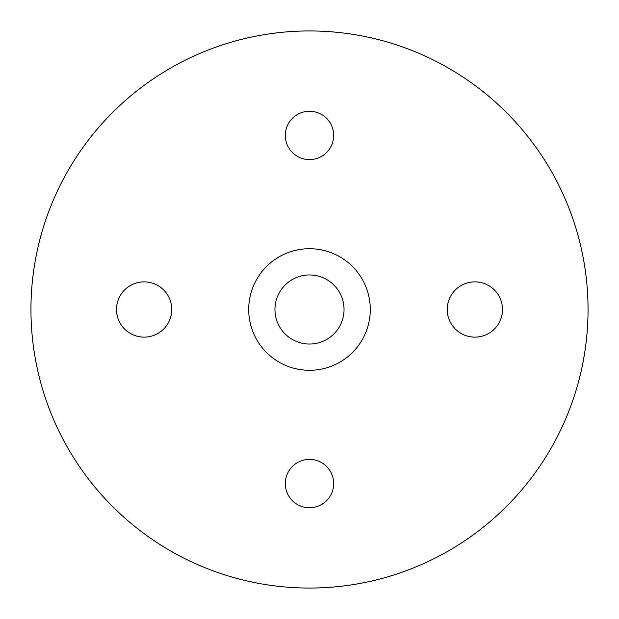 <?xml version="1.0" encoding="UTF-8"?>
<svg xmlns="http://www.w3.org/2000/svg" width="619" height="619" viewBox="0 0 619 619"><rect width="100%" height="100%" fill="white"/><g stroke="black" fill="none" stroke-linecap="round" stroke-linejoin="round"><path stroke-width="0.93" d="M248.706 309.5A60.794 60.794 0 0 0 339.901 362.146A60.794 60.794 0 0 0 339.901 256.854A60.794 60.794 0 0 0 248.706 309.5M274.96 309.5A34.54 34.54 0 0 1 326.77 279.587A34.54 34.54 0 0 1 326.77 339.413A34.54 34.54 0 0 1 274.96 309.5M116.496 309.5A27.631 27.631 0 0 0 144.134 337.131A27.631 27.631 0 0 0 171.765 309.5A27.631 27.631 0 0 0 144.134 281.869A27.631 27.631 0 0 0 116.496 309.5M447.235 309.5A27.631 27.631 0 0 0 474.866 337.131A27.631 27.631 0 0 0 502.504 309.5A27.631 27.631 0 0 0 474.866 281.869A27.631 27.631 0 0 0 447.235 309.5M285.32 483.571A24.18 24.18 0 0 0 309.5 507.75A24.18 24.18 0 0 0 333.68 483.571A24.18 24.18 0 0 0 309.5 459.391A24.18 24.18 0 0 0 285.32 483.571M285.32 135.429A24.18 24.18 0 0 0 309.5 159.609A24.18 24.18 0 0 0 333.68 135.429A24.18 24.18 0 0 0 309.5 111.25A24.18 24.18 0 0 0 285.32 135.429M30.95 309.5A278.55 278.55 0 0 1 448.775 68.268A278.55 278.55 0 0 1 448.775 550.732A278.55 278.55 0 0 1 30.95 309.5"/></g></svg>
